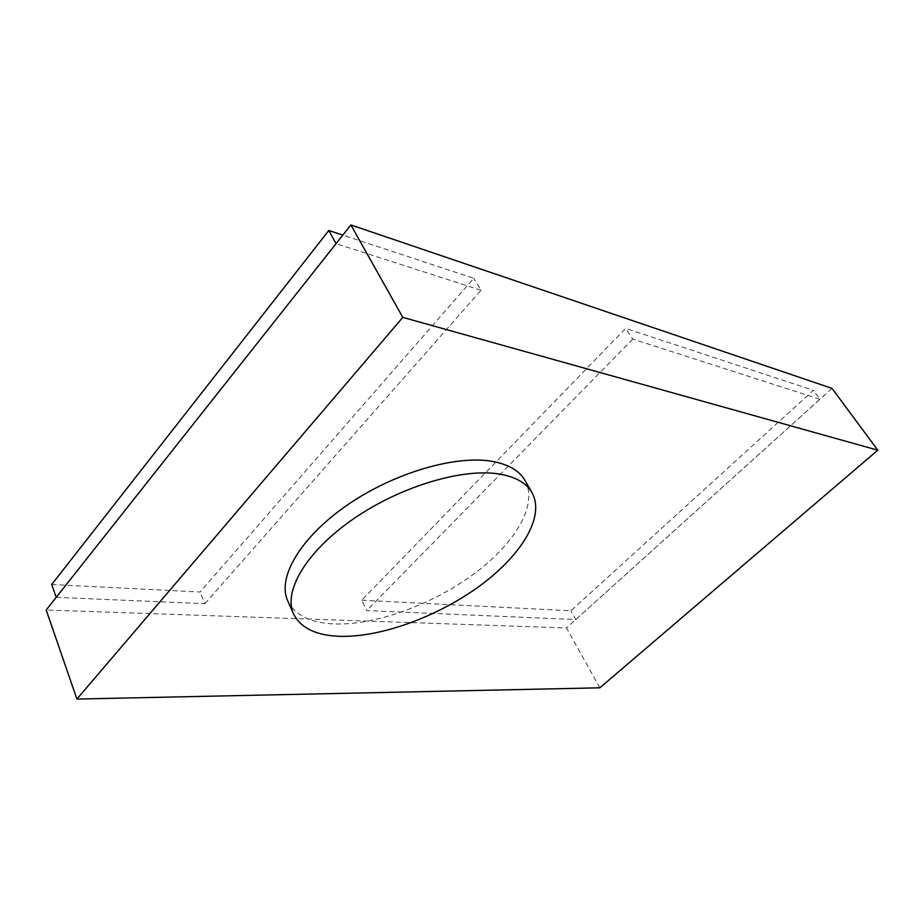 <?xml version="1.0" encoding="UTF-8"?>
<svg xmlns="http://www.w3.org/2000/svg" width="924" height="924" viewBox="0 0 924 924"><rect width="100%" height="100%" fill="white"/><g stroke="black" fill="none" stroke-linecap="round" stroke-linejoin="round"><path stroke-width="0.69" stroke-dasharray="4.62 3.46" d="M51.709 584.499L200.058 592.018L473.735 278.274L342.827 235.1M56.214 597.343L204.862 603.695L200.058 592.018M204.862 603.695L481.023 290.275L473.735 278.274M481.023 290.275L336.059 243.659M361.758 600.207L570.905 610.787L813.397 390.309L625.664 328.39L361.758 600.207L366.736 610.602L575.825 619.53L570.905 610.787M575.825 619.53L819.958 399.284L813.397 390.309M819.958 399.284L632.767 339.073L625.664 328.39M632.767 339.073L366.736 610.602M599.849 687.814L566.481 627.962L46.2 610.002M832.016 388.392L566.481 627.962M524.982 480.445C538.392 504.539 515.245 543.277 474.243 573.677C433.16 604.134 376.83 625.086 335.285 623.977C310.984 623.146 295.149 615.476 287.768 600.947"/><path stroke-width="1.39" d="M328.817 230.48L336.059 243.659L56.214 597.343L51.709 584.499L328.817 230.48L342.827 235.1M350.866 224.936L832.016 388.392L877.8 450.184L599.849 687.814L76.9 699.064L46.2 610.002L350.866 224.936L402.806 317.382L877.8 450.184M76.9 699.064L402.806 317.382M341.025 636.37C316.701 635.77 300.901 628.32 293.613 614.021C282.94 591.314 306.456 551.097 353.904 518.572C401.212 485.989 463.698 467.74 499.93 474.139C515.846 476.992 526.541 483.171 532.016 492.665C545.229 516.412 521.725 554.943 480.457 585.389C439.108 615.881 382.594 637.098 341.025 636.37M293.613 614.021L287.768 600.947C276.946 577.904 300.138 537.502 347.262 505.07C394.248 472.58 456.491 454.7 492.746 461.457C508.685 464.472 519.427 470.801 524.982 480.445L532.016 492.665"/></g></svg>
